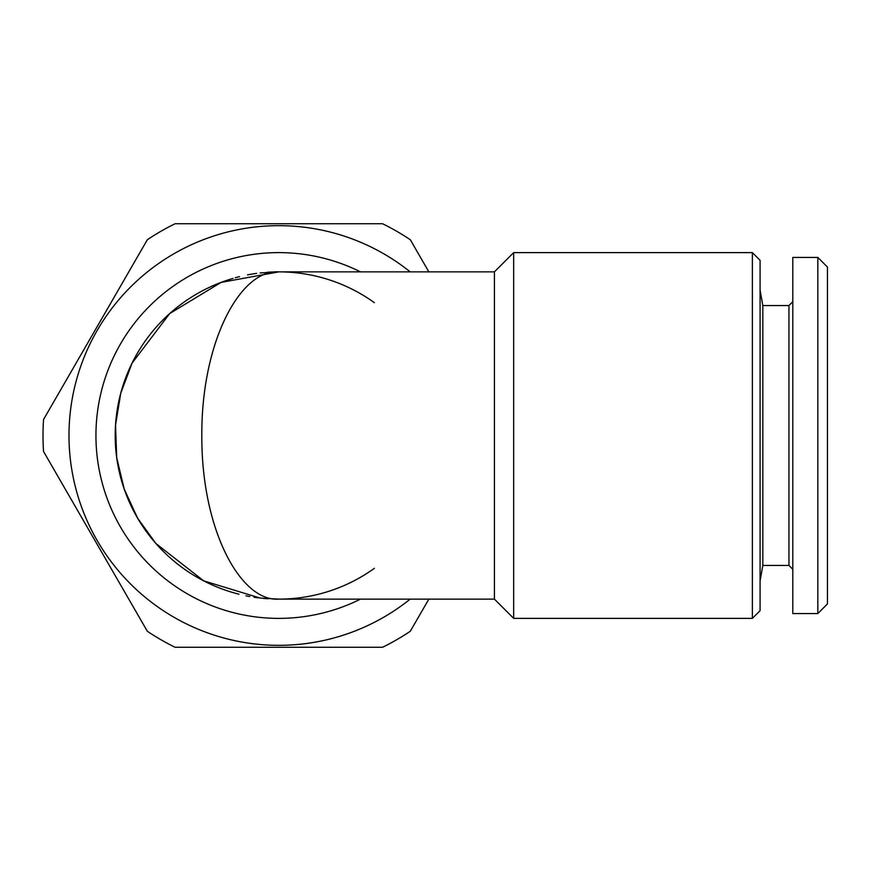 <?xml version="1.0" encoding="UTF-8"?>
<svg xmlns="http://www.w3.org/2000/svg" width="871" height="871" viewBox="0 0 871 871"><rect width="100%" height="100%" fill="white"/><g stroke="black" fill="none" stroke-linecap="round" stroke-linejoin="round"><path stroke-width="1.31" d="M428.859 599.128L410.317 631.246A235.812 235.812 0 0 1 382.598 647.251L175.049 647.251A235.812 235.812 0 0 1 147.33 631.246L43.55 451.505A235.812 235.812 0 0 1 43.55 419.495L147.33 239.754A235.812 235.812 0 0 1 175.049 223.749L382.598 223.749A235.812 235.812 0 0 1 410.317 239.754L428.859 271.872M260.146 598.061L278.818 599.128L494.423 599.128L494.423 271.872L278.818 271.872C240.592 269.03 201.332 341.334 201.822 435.5C201.332 529.666 240.581 601.959 278.818 599.128L260.146 598.061L203.694 580.859L155.876 543.482L137.553 518.071L124.215 489.077L116.703 457.634L115.527 425.146L120.775 393.148L132.076 363.12L169.714 313.56L221.06 282.411L278.818 271.872L260.146 272.939M513.672 618.377L513.672 252.623L752.37 252.623L752.37 618.377L513.672 618.377L494.423 599.128M792.795 613.565L792.795 257.435L817.825 257.435L817.825 613.565L792.795 613.565M410.176 599.128A209.824 209.824 0 0 1 80.883 505.126A209.824 209.824 0 0 1 410.176 271.872M374.378 302.673A163.628 163.628 0 0 0 267.081 272.296M256.618 273.385A163.628 163.628 0 0 0 247.462 274.909M239.59 276.64A163.628 163.628 0 0 0 235.235 277.784M233.003 278.415A163.628 163.628 0 0 0 238.948 594.196M245.938 595.786A163.628 163.628 0 0 0 249.825 596.537M253.994 597.234A163.628 163.628 0 0 0 258.426 597.854M263.129 598.377A163.628 163.628 0 0 0 268.094 598.769M273.331 599.03A163.628 163.628 0 0 0 374.378 568.328M360.496 271.872A182.877 182.877 0 0 0 95.941 435.5A182.877 182.877 0 0 0 360.496 599.128M752.37 618.377L760.078 610.68L760.078 260.32L752.37 252.623M817.825 613.565L827.45 603.941L827.45 267.059L817.825 257.435M788.952 305.558L762.822 305.558L762.822 565.442L788.952 565.442L788.952 305.558L792.795 301.714M762.822 305.558L760.078 290.01M494.423 271.872L513.672 252.623M788.952 565.442L792.795 569.286M762.822 565.442L760.078 580.99"/></g></svg>

